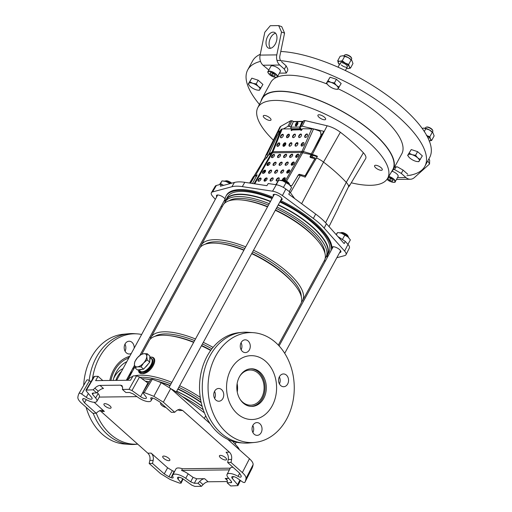 <?xml version="1.0" encoding="UTF-8"?>
<svg xmlns="http://www.w3.org/2000/svg" width="512" height="512" viewBox="0 0 512 512"><rect width="100%" height="100%" fill="white"/><g stroke="black" fill="none" stroke-linecap="round" stroke-linejoin="round"><path stroke-width="0.77" d="M104.896 403.642A4.032 1.459 28.6 0 1 109.165 405.274A4.032 1.459 28.6 0 1 111.034 407.891A4.032 1.459 28.6 0 1 110.093 408.275A4.032 1.459 28.6 0 1 105.824 406.643A4.032 1.459 28.6 0 1 103.949 404.026A4.032 1.459 28.6 0 1 104.896 403.642A4.032 1.459 -151.4 0 0 103.955 404.672A4.032 1.459 -151.4 0 0 106.49 407.066A4.032 1.459 -151.4 0 0 110.093 408.275A4.032 1.459 -151.4 0 0 110.483 408.237A4.032 1.459 -151.4 0 0 109.76 405.728A4.032 1.459 -151.4 0 0 104.896 403.642M220.384 455.373A4.032 1.459 28.6 0 1 224.653 457.005A4.032 1.459 28.6 0 1 226.522 459.622A4.032 1.459 28.6 0 1 225.581 460.006A4.032 1.459 28.6 0 1 221.312 458.374A4.032 1.459 28.6 0 1 219.437 455.763A4.032 1.459 28.6 0 1 220.384 455.373A4.032 1.459 -151.4 0 0 219.443 456.41A4.032 1.459 -151.4 0 0 221.978 458.797A4.032 1.459 -151.4 0 0 225.581 460.006A4.032 1.459 -151.4 0 0 225.978 459.968A4.032 1.459 -151.4 0 0 225.248 457.459A4.032 1.459 -151.4 0 0 220.384 455.373M163.693 456.064A4.032 1.459 28.6 0 1 167.962 457.696A4.032 1.459 28.6 0 1 169.837 460.307A4.032 1.459 28.6 0 1 168.89 460.698A4.032 1.459 28.6 0 1 164.621 459.059A4.032 1.459 28.6 0 1 162.752 456.448A4.032 1.459 28.6 0 1 163.693 456.064A4.032 1.459 -151.4 0 0 162.758 457.094A4.032 1.459 -151.4 0 0 165.286 459.488A4.032 1.459 -151.4 0 0 168.89 460.698A4.032 1.459 -151.4 0 0 169.286 460.653A4.032 1.459 -151.4 0 0 168.563 458.15A4.032 1.459 -151.4 0 0 163.693 456.064M88.339 393.491L86.285 397.338A4.371 1.581 -151.4 0 0 91.053 399.213A4.371 1.581 -151.4 0 0 92.064 398.803A4.371 1.581 -151.4 0 0 91.552 397.274L86.272 391.059L85.958 390.118L93.184 389.792L96.646 392.877L92.205 393.235L92.595 394.413L95.629 397.984A9.747 3.526 -151.4 0 1 96.781 401.395L99.302 397.062A9.888 3.578 -151.4 0 0 98.138 393.6L97.126 392.41M148.416 383.354A4.813 1.741 28.6 0 1 147.872 382.989L139.52 377.005L131.949 390.509L129.018 389.357L122.413 389.434L125.875 392.525L129.542 392.48L133.21 393.92L138.163 397.466A9.747 3.526 28.6 0 0 148.8 401.638A9.747 3.526 28.6 0 0 151.059 400.736L152.64 398.029M142.784 392.595L150.918 379.245L152.314 379.258L144.166 392.602L142.784 392.595L145.83 396.614A4.371 1.581 28.6 0 1 146.349 398.144A4.371 1.581 28.6 0 1 145.331 398.554A4.371 1.581 28.6 0 1 140.563 396.678L131.949 390.509M152.314 379.258A93.677 33.875 28.6 0 1 161.184 382.688L170.72 388.531L163.36 402.17L174.707 412.282L176.678 410.47L179.59 409.261L182.65 410.483L229.421 452.179C231.296 454.048 232.019 456.467 231.59 459.424L228.25 459.469L227.667 462.522L239.411 472.986L241.242 475.917A88.742 32.09 -151.4 0 1 241.101 476.806C240.749 477.395 239.731 477.248 238.042 476.365A9.747 3.526 -151.4 0 0 229.357 473.459A9.747 3.526 -151.4 0 0 227.059 474.419A9.747 3.526 -151.4 0 0 228.243 477.773L231.277 481.344L231.686 482.496L227.226 482.874L230.688 485.965L237.926 485.619L237.6 484.698L239.91 480.077M233.037 467.302A9.939 3.597 -151.4 0 0 232.531 467.29A9.939 3.597 -151.4 0 0 230.24 468.186L229.382 469.869A9.888 3.578 -151.4 0 0 229.338 469.952L227.059 474.419M151.309 397.76L150.81 398.598A9.747 3.526 28.6 0 1 151.059 400.736M182.176 396.442A60.538 21.888 28.6 0 1 203.232 409.734M232.659 441.293L237.651 446.912A10.086 3.648 28.6 0 1 239.174 449.562M204.39 412.832L175.578 391.571A10.086 3.648 28.6 0 0 171.194 388.96M98.304 391.251L94.842 388.16C96.672 386.426 98.4 385.51 100.013 385.414L103.482 388.506C101.862 388.595 100.141 389.51 98.304 391.251L96.646 392.877M82.893 398.739L82.771 398.95A88.742 32.09 -151.4 0 0 82.63 399.84L83.354 398.586M82.816 398.835L82.771 398.95C83.123 398.362 84.141 398.502 85.83 399.386A9.747 3.526 -151.4 0 0 96.781 401.395M136.992 396.627L99.29 397.082A9.888 3.578 -151.4 0 0 99.302 397.062M150.746 398.003L150.81 398.598C150.496 397.702 151.168 397.536 152.819 398.099A88.742 32.09 28.6 0 1 154.918 398.957L159.622 401.856L171.366 412.326L174.707 412.282M182.65 410.483L179.309 410.522L177.926 409.638M94.144 402.291L104.39 411.43L101.05 411.469L147.821 453.165L151.162 453.126L167.616 467.795L172.326 470.694L168.954 476.794L164.25 473.901L167.616 467.795M86.272 399.642L84.461 402.771L96.205 413.235L98.278 411.424L101.293 410.214L104.39 411.43M228.25 459.469C228.678 456.506 227.955 454.086 226.08 452.218L229.421 452.179M151.162 453.126C153.037 454.995 153.709 457.414 153.184 460.378L152.512 463.43L164.25 473.901M229.382 469.869L181.581 470.445A9.888 3.578 28.6 0 1 188.173 473.869L185.709 478.291A9.747 3.526 28.6 0 0 172.781 475.078A9.747 3.526 28.6 0 0 173.062 477.158C173.376 478.054 172.704 478.221 171.053 477.658L174.118 471.43A88.544 32.019 28.6 0 1 172.326 470.694M171.053 477.658A88.742 32.09 28.6 0 1 168.954 476.794M185.709 478.291L190.662 481.837L193.043 477.35L196.704 478.79L194.33 483.277L190.662 481.837M188.173 473.869L193.043 477.35M172.781 475.078L175.91 468.934A9.939 3.597 28.6 0 1 182.451 468.768L230.24 468.186M181.581 470.445L182.451 468.768M238.042 476.365L239.661 473.216M204.646 478.694L208.109 481.786C206.496 481.882 204.806 482.829 203.053 484.627L199.584 481.542C201.344 479.738 203.034 478.79 204.646 478.694L196.704 478.79M199.584 481.542L197.997 483.232L194.33 483.277M228.774 478.4L225.197 478.445L226.675 478.938L227.366 481.203L227.226 482.874M231.59 459.424L231.008 462.477L227.667 462.522M94.842 388.16L93.184 389.792M102.797 380.557L98.048 376.32L95.642 380.64L130.541 380.218L133.12 375.898L136.589 375.853L139.52 377.005M144.166 392.602A94.118 34.029 28.6 0 1 153.856 396.339L161.184 382.688M163.36 402.17L153.856 396.339M100.013 385.414L120.563 385.165L122.029 385.645L122.624 387.827L122.413 389.434M86.285 397.338L81.69 394.048C80.371 393.216 79.482 392.998 79.014 393.389L79.014 393.389A94.118 34.029 -151.4 0 0 77.862 397.261C77.709 398.835 78.931 400.806 81.517 403.162L92.864 413.28L96.205 413.235M84.461 402.771L82.63 399.84M165.952 407.501A4.032 1.459 28.6 0 1 162.067 405.626A4.032 1.459 28.6 0 1 160.64 403.341A4.032 1.459 28.6 0 1 160.973 403.059A4.032 1.459 -151.4 0 0 160.646 403.987A4.032 1.459 -151.4 0 0 165.952 407.501M174.118 471.43L174.56 471.59M153.184 460.378L149.843 460.416L149.171 463.475L160.512 473.587L170.016 479.418A94.118 34.029 28.6 0 0 179.706 483.155L181.101 483.142L180.851 482.451L182.688 478.662M152.512 463.43L149.171 463.475M233.312 476.576L232.32 478.483A4.371 1.581 -151.4 0 1 231.789 476.979A4.371 1.581 -151.4 0 1 237.587 478.419L242.182 481.709C243.501 482.534 244.397 482.758 244.858 482.368L244.858 482.368A94.118 34.029 -151.4 0 0 246.01 478.496C246.163 476.915 244.947 474.95 242.355 472.595L249.453 458.72C252.038 461.075 253.261 463.046 253.107 464.64L246.01 478.496M231.008 462.477L242.355 472.595M232.32 478.483L237.6 484.698M179.027 477.235L178.042 479.142L180.851 482.451M178.042 479.142A4.371 1.581 28.6 0 1 177.51 477.638A4.371 1.581 28.6 0 1 183.309 479.078L191.923 485.248L194.854 486.4L201.459 486.317L197.997 483.232M173.062 477.158L173.146 477.728M203.053 484.627L201.459 486.317M208.109 481.786L227.334 481.549M252.07 468.192L244.858 482.374L252.07 468.192A93.677 33.875 -151.4 0 0 253.107 464.64M170.72 388.531L210.163 423.693M227.68 439.309L249.453 458.72M98.048 376.32L94.579 376.365L86.579 389.869M90.925 381.734L89.485 380.704L81.69 394.048M79.014 393.389L86.816 380.026L79.021 393.37M149.843 460.416C150.368 457.453 149.696 455.04 147.821 453.165M101.05 411.469L99.622 410.573M86.803 380.051C87.264 379.654 88.154 379.872 89.485 380.704M85.958 390.118L93.958 376.608L94.579 376.365M239.712 376.307A17.581 13.779 -90.7 0 1 250.106 370.029A17.581 13.779 -90.7 0 1 258.163 373.216A17.581 13.779 -90.7 0 1 263.501 392.819A17.581 13.779 -90.7 0 1 250.534 405.184A17.581 13.779 -90.7 0 1 242.477 401.997A17.581 13.779 -90.7 0 1 239.987 399.155M250.72 368.794A18.822 14.752 -90.7 0 1 258.72 372.198A18.822 14.752 -90.7 0 1 264.525 392.806A18.822 14.752 -90.7 0 1 251.174 406.4M237.139 383.597A17.581 13.779 -90.7 0 1 237.242 391.936M236.87 385.939A17.146 13.434 -90.7 0 1 236.915 389.594M243.174 403.002A18.822 14.752 -90.7 0 1 237.459 382.01A18.822 14.752 -90.7 0 1 251.341 368.768A18.822 14.752 -90.7 0 1 259.974 372.179A18.822 14.752 -90.7 0 1 265.69 393.171A18.822 14.752 -90.7 0 1 251.802 406.413A18.822 14.752 -90.7 0 1 243.174 403.002M265.824 361.453A31.936 25.024 -90.7 0 1 275.514 397.062A31.936 25.024 -90.7 0 1 251.962 419.52A31.936 25.024 -90.7 0 1 237.318 413.728A31.936 25.024 -90.7 0 1 227.629 378.118A31.936 25.024 -90.7 0 1 251.187 355.661A31.936 25.024 -90.7 0 1 265.824 361.453M131.802 372.512A20.269 15.885 89.3 0 0 126.797 380.262M123.002 368.659A21.51 16.858 89.3 0 0 113.574 378.72M134.317 367.904A21.51 16.858 89.3 0 0 133.184 367.686M121.427 371.552A21.51 16.858 89.3 0 0 115.84 380.397M128.787 358.048A31.936 25.024 89.3 0 0 110.925 380.454M132.269 371.654A20.269 15.885 89.3 0 0 129.549 374.355M126.822 361.664A29.242 22.918 89.3 0 0 113.126 380.429M149.798 357.242L151.373 358.65A8.403 4.243 131.7 0 1 150.074 366.336A8.403 4.243 131.7 0 1 142.035 371.802A8.403 4.243 131.7 0 1 140.192 371.194L138.63 369.805M142.067 369.357A8.403 4.243 131.7 0 1 139.866 369.869A8.403 4.243 131.7 0 1 138.957 369.76M140.013 371.398L140.442 371.782A8.672 4.378 -48.3 0 0 142.342 372.41A8.672 4.378 -48.3 0 0 150.65 366.765A8.672 4.378 -48.3 0 0 151.987 358.835L151.552 358.451A8.672 4.378 131.7 0 1 150.214 366.381A8.672 4.378 131.7 0 1 141.914 372.019A8.672 4.378 131.7 0 1 140.013 371.398A8.672 4.378 131.7 0 1 139.386 370.477M326.323 256.512A57.747 20.883 -151.4 0 0 327.43 254.976L328.934 252.224A57.747 20.883 -151.4 0 0 314.099 224.141A57.747 20.883 -151.4 0 0 279.84 201.99M327.43 254.976A57.747 20.883 -151.4 0 0 312.595 226.893A57.747 20.883 -151.4 0 0 278.336 204.742M278.304 345.082L300.762 303.898A57.747 20.883 -151.4 0 0 294.33 284.416A57.747 20.883 -151.4 0 0 285.926 275.814A57.747 20.883 -151.4 0 0 251.667 253.664M294.33 284.416L293.306 283.174A55.731 20.154 -151.4 0 0 285.19 274.88A55.731 20.154 -151.4 0 0 251.827 253.357M301.267 296.486A55.731 20.154 -151.4 0 0 286.01 273.376A55.731 20.154 -151.4 0 0 252.646 251.853M301.472 302.074A57.747 20.883 -151.4 0 0 302.618 300.486A57.747 20.883 -151.4 0 0 287.782 272.41A57.747 20.883 -151.4 0 0 253.523 250.253M302.618 300.486L324.403 260.531A57.747 20.883 -151.4 0 0 317.978 241.05A57.747 20.883 -151.4 0 0 309.568 232.454A57.747 20.883 -151.4 0 0 275.309 210.298M317.978 241.05L316.947 239.814A55.731 20.154 -151.4 0 0 308.838 231.514A55.731 20.154 -151.4 0 0 275.475 209.997M324.915 253.12A55.731 20.154 -151.4 0 0 309.658 230.01A55.731 20.154 -151.4 0 0 276.294 208.493M325.203 258.291A57.51 20.794 -151.4 0 0 325.997 257.12A57.51 20.794 -151.4 0 0 311.219 229.158A57.51 20.794 -151.4 0 0 277.062 207.078M325.997 257.12L327.123 255.053A57.51 20.794 -151.4 0 0 312.346 227.091A57.51 20.794 -151.4 0 0 278.189 205.011M210.656 350.496A57.747 20.883 -151.4 0 0 201.44 345.786M193.645 342.381A57.747 20.883 -151.4 0 0 168.986 335.578A57.747 20.883 -151.4 0 0 149.133 340.73L141.779 354.208M200.25 397.382A57.747 20.883 -151.4 0 0 179.654 385.741M171.859 382.342A57.747 20.883 -151.4 0 0 134.579 375.878M132.813 376.41A57.747 20.883 -151.4 0 0 127.597 380.256L134.746 367.11M150.624 357.056L150.778 357.056A10.086 5.094 131.7 0 1 152.454 365.274A10.086 5.094 131.7 0 1 141.715 373.562L138.598 371.302L138.534 370.784A10.086 5.094 131.7 0 1 138.515 369.818M149.798 357.146A10.086 5.094 131.7 0 1 150.714 357.056C160.429 356.755 150.56 374.886 141.715 373.562A10.086 5.094 131.7 0 1 138.534 370.784M270.394 201.613A57.51 20.794 -151.4 0 0 226.131 199.994L225.005 202.061A57.51 20.794 -151.4 0 0 224.448 203.354M270.541 201.344A57.747 20.883 -151.4 0 0 226.029 199.686A57.747 20.883 -151.4 0 0 225.331 201.453M269.267 203.68A57.51 20.794 -151.4 0 0 225.005 202.061M268.486 205.12A55.731 20.154 -151.4 0 0 228.947 200.8M267.667 206.618A55.731 20.154 -151.4 0 0 244.454 200.288L242.854 200.096A57.747 20.883 -151.4 0 0 223.002 205.242L201.216 245.197A57.747 20.883 -151.4 0 0 200.506 247.021M267.514 206.899A57.747 20.883 -151.4 0 0 242.854 200.096M245.728 246.854A57.747 20.883 -151.4 0 0 201.216 245.197M244.838 248.48A55.731 20.154 -151.4 0 0 205.306 244.166M244.019 249.984A55.731 20.154 -151.4 0 0 220.813 243.648L219.213 243.456A57.747 20.883 -151.4 0 0 199.354 248.608L150.989 337.318A57.747 20.883 -151.4 0 0 150.278 339.142M243.872 250.266A57.747 20.883 -151.4 0 0 219.213 243.456M213.05 347.379A57.747 20.883 -151.4 0 0 203.296 342.374M195.501 338.976A57.747 20.883 -151.4 0 0 150.989 337.318M211.898 348.819A55.731 20.154 -151.4 0 0 202.426 343.974M194.618 340.602A55.731 20.154 -151.4 0 0 155.078 336.288M210.861 350.202A55.731 20.154 -151.4 0 0 201.606 345.478M193.798 342.106A55.731 20.154 -151.4 0 0 170.586 335.77L168.986 335.578M200.653 399.878A55.731 20.154 -151.4 0 0 178.778 387.341M170.97 383.968A55.731 20.154 -151.4 0 0 139.974 377.331M201.139 402.298A55.731 20.154 -151.4 0 0 177.958 388.845M170.15 385.472A55.731 20.154 -151.4 0 0 157.747 381.306M150.643 379.693A55.731 20.154 -151.4 0 0 146.944 379.136L145.53 378.963A57.51 20.794 -151.4 0 0 141.811 378.643M201.229 402.701A57.51 20.794 -151.4 0 0 177.818 389.114M170.016 385.715A57.51 20.794 -151.4 0 0 159.584 382.035M150.592 379.776A57.51 20.794 -151.4 0 0 145.53 378.963M130.643 380.051A57.51 20.794 -151.4 0 0 130.24 380.224M202.125 406.227A57.51 20.794 -151.4 0 0 176.691 391.181M149.35 381.818A57.51 20.794 -151.4 0 0 145.306 381.146M202.182 406.426A57.747 20.883 -151.4 0 0 176.627 391.296M149.293 381.914A57.747 20.883 -151.4 0 0 145.459 381.261M272.045 198.592A57.747 20.883 -151.4 0 0 227.526 196.934L226.029 199.686M149.792 357.555A8.403 4.243 131.7 0 1 149.779 360.672M148.243 363.917A8.403 4.243 131.7 0 1 145.12 367.437M150.566 357.933A8.672 4.378 131.7 0 1 151.552 358.451M297.926 123.712L297.651 123.597C296.518 124.23 296.205 124.851 296.71 125.459L296.755 125.459M224.186 200.781A5.043 1.824 28.6 0 1 224.179 200.781A5.043 1.824 28.6 0 0 225.018 200.621M216.742 196.73A5.043 1.824 28.6 0 1 216.512 195.475A5.043 1.824 28.6 0 1 217.69 194.989A5.043 1.824 28.6 0 1 225.094 198.995M339.674 252.518A5.043 1.824 28.6 0 1 339.667 252.518A5.043 1.824 28.6 0 0 340.851 252.032A5.043 1.824 28.6 0 0 338.515 248.768A5.043 1.824 28.6 0 0 333.178 246.726A5.043 1.824 28.6 0 0 332 247.206A5.043 1.824 28.6 0 0 331.917 247.597A59.494 21.51 28.6 0 1 331.866 249.139M332.23 248.461A5.043 1.824 28.6 0 1 331.917 247.597A59.494 21.51 28.6 0 0 280.595 200.602M280.87 200.096L280.87 200.096A5.043 1.824 28.6 0 0 282.054 199.61A5.043 1.824 28.6 0 0 279.712 196.346A5.043 1.824 28.6 0 0 274.374 194.304A5.043 1.824 28.6 0 0 273.197 194.784A5.043 1.824 28.6 0 0 273.434 196.038M269.965 120.448A4.371 1.581 28.6 0 1 265.338 118.675A4.371 1.581 28.6 0 1 263.309 115.846A4.371 1.581 28.6 0 1 264.333 115.424A4.371 1.581 28.6 0 1 268.954 117.197A4.371 1.581 28.6 0 1 270.982 120.026A4.371 1.581 28.6 0 1 269.965 120.448M381.242 170.291A4.371 1.581 28.6 0 1 376.614 168.525A4.371 1.581 28.6 0 1 374.592 165.69A4.371 1.581 28.6 0 1 375.61 165.274A4.371 1.581 28.6 0 1 380.237 167.04A4.371 1.581 28.6 0 1 382.259 169.875A4.371 1.581 28.6 0 1 381.242 170.291M324.582 119.782A4.371 1.581 28.6 0 1 319.962 118.01A4.371 1.581 28.6 0 1 317.933 115.181A4.371 1.581 28.6 0 1 318.957 114.765A4.371 1.581 28.6 0 1 323.578 116.531A4.371 1.581 28.6 0 1 325.606 119.366A4.371 1.581 28.6 0 1 324.582 119.782M273.395 140.186A73.907 26.726 28.6 0 1 257.728 107.802A73.907 26.726 28.6 0 1 275.168 100.41A73.907 26.726 28.6 0 1 353.779 130.611A73.907 26.726 28.6 0 1 387.501 178.554A73.907 26.726 28.6 0 1 370.4 185.306A73.907 26.726 28.6 0 1 351.27 182.803M257.728 107.802L262.195 98.816A74.285 26.861 28.6 0 1 279.731 91.386A74.285 26.861 28.6 0 1 358.733 121.747A74.285 26.861 28.6 0 1 392.627 169.933L387.501 178.554M294.65 198.56L289.914 192.019L285.856 189.024A9.805 3.546 -151.4 0 0 276.301 184.749L268.192 183.52L266.886 185.664L244.806 182.323A40.147 14.515 -151.4 0 0 239.053 181.882A40.147 14.515 -151.4 0 0 234.438 182.451L231.891 186.746A40.339 14.586 -151.4 0 1 236.531 186.176A40.339 14.586 -151.4 0 1 242.31 186.624L272.557 191.194A10.086 3.648 -151.4 0 1 282.387 195.597L313.363 218.451A40.339 14.586 -151.4 0 1 324.173 228.083L344.608 251.066A10.086 3.648 28.6 0 1 346.01 254.72A10.086 3.648 28.6 0 1 344.794 255.584L336.832 257.715M225.12 201.85A59.469 21.504 28.6 0 1 225.914 196.307A59.469 21.504 28.6 0 1 239.917 190.426A59.469 21.504 28.6 0 1 272.358 198.016M280.141 201.434A59.469 21.504 28.6 0 1 331.386 250.016M328.41 255.475A59.469 21.504 28.6 0 1 326.106 256.915M225.914 196.307L226.342 195.469A59.494 21.51 28.6 0 1 240.352 189.581A59.494 21.51 28.6 0 1 272.813 197.184M346.01 254.72L349.363 247.981A9.805 3.546 28.6 0 0 348 244.429L345.325 241.421L344.179 243.616L326.432 223.661A40.147 14.515 -151.4 0 0 315.674 214.074L288.781 194.227L289.914 192.019M327.149 125.779L312.314 154.496A13.517 4.89 28.6 0 1 317.402 156.262L316.55 157.958A13.446 4.864 28.6 0 1 323.52 162.093A106.221 38.406 28.6 0 1 346.272 182.374A13.446 4.864 28.6 0 1 348.627 186.56L349.587 184.954A13.517 4.89 28.6 0 1 349.331 186.067L365.677 158.579A14.714 5.318 28.6 0 0 363.386 152.768A107.488 38.867 28.6 0 0 340.365 132.243A14.714 5.318 28.6 0 0 327.149 125.779L305.03 120.57L302.157 126.208L312.512 128.646M312.314 154.496L311.117 154.214L323.814 131.309L312.96 128.755M265.286 158.925L264.544 158.592L265.382 156.89A13.517 4.89 28.6 0 1 265.574 155.898L279.827 127.264A14.714 5.318 28.6 0 1 280.742 126.342L290.739 120.742L287.91 126.381L289.293 126.362L291.034 127.123M265.574 155.898A13.517 4.89 28.6 0 1 266.419 155.053L266.963 154.746L278.125 131.866L280.032 130.797M283.334 128.947L287.91 126.381M300.282 127.014L301.056 127.002L300.774 126.227L302.157 126.208M278.125 131.866L278.944 132.397M282.426 134.682L283.36 135.302M301.882 129.498A1.658 0.602 28.6 0 0 301.594 129.472L301.35 129.472M322.17 134.272L321.555 134.125M216.384 185.472L212.57 191.923A10.086 3.648 -151.4 0 0 211.398 192.698L215.245 186.234A9.805 3.546 28.6 0 1 216.384 185.472L221.568 184.09L220.333 186.227L234.438 182.451M289.952 185.306L291.808 185.741L298.374 175.078L300.307 175.533A14.291 5.165 -151.4 0 1 305.171 177.178L316.55 157.958M317.12 156.826A11.814 4.275 -151.4 0 0 312.979 155.411L311.782 155.13L310.432 157.472M300.122 174.445L299.565 175.36M311.782 155.13L311.117 154.214M221.568 184.09L223.52 185.37M345.325 241.421L337.875 236.531M310.848 156.8L312.102 157.094A11.763 4.256 28.6 0 1 316.23 158.502M250.541 183.194L254.963 175.61L254.086 176.096A14.291 5.165 -151.4 0 0 253.261 176.87L249.587 183.046M260.314 180.282L261.114 178.643M263.763 173.216L265.094 170.477M267.514 165.53L268.742 163.002M279.776 143.475L278.163 146.24M272.742 155.533L271.795 157.165M268.154 155.526L266.963 154.746M256.422 176.57L254.963 175.61M325.536 260.742L325.472 260.762A40.339 14.586 28.6 0 1 324.122 261.05M212.57 191.923L231.891 186.746M211.398 192.698A10.086 3.648 -151.4 0 0 212.749 196.442L215.322 199.334M222.08 206.931L221.306 206.061M290.739 120.742L292.038 120.73L293.491 121.491L303.315 121.376M300.774 126.227L303.731 120.589L305.03 120.57M349.331 186.067A13.517 4.89 28.6 0 1 348.55 186.797L348.493 186.829M348.627 186.56L338.579 206.963A14.291 5.165 -151.4 0 1 338.374 207.776L329.024 226.573M264.544 158.592L253.978 176.16M266.778 157.754A11.763 4.256 -151.4 0 0 266.33 158.182M266.304 158.202L267.078 156.691A11.814 4.275 28.6 0 1 267.808 155.962L267.955 155.885M265.382 156.89L266.682 157.472M289.293 126.362L292.038 120.73M290.739 127.13L292.755 123.002M340.704 232.71L341.504 232.538A4.032 1.459 28.6 0 1 341.901 232.499A4.032 1.459 28.6 0 1 345.498 233.709A4.032 1.459 28.6 0 1 348.032 236.102L348.32 236.864A4.704 1.702 -151.4 0 0 345.37 234.074A4.704 1.702 -151.4 0 0 341.165 232.666A4.704 1.702 -151.4 0 0 340.704 232.71A4.704 1.702 -151.4 0 0 340.237 232.909M333.542 246.739A4.237 1.53 -151.4 0 0 332.979 247.098L279.098 345.92M332.563 246.874L332.608 246.79A4.704 1.702 -151.4 0 0 332.563 246.874A4.704 1.702 -151.4 0 0 332.621 247.75M348.403 237.363A4.704 1.702 -151.4 0 0 348.32 236.864M340.058 251.802A4.704 1.702 -151.4 0 0 340.826 251.379A4.704 1.702 -151.4 0 0 340.864 251.29L340.826 251.379M284.71 353.318L340.416 251.155A4.237 1.53 -151.4 0 0 340.41 250.483M231.277 183.296A4.704 1.702 -151.4 0 0 225.677 180.934A4.704 1.702 -151.4 0 0 225.216 180.979L226.016 180.806A4.032 1.459 28.6 0 1 226.406 180.768A4.032 1.459 28.6 0 1 231.667 183.194M225.216 180.979A4.704 1.702 -151.4 0 0 224.749 181.178M218.048 195.002A4.237 1.53 -151.4 0 0 217.491 195.366L116.608 380.39M217.075 195.142L217.12 195.059A4.704 1.702 -151.4 0 0 217.075 195.142A4.704 1.702 -151.4 0 0 217.133 196.013M224.57 200.07A4.704 1.702 -151.4 0 0 225.018 199.936M139.878 355.411L224.928 199.418A4.237 1.53 -151.4 0 0 224.922 198.752M281.901 180.288L282.701 180.122A4.032 1.459 28.6 0 1 283.098 180.077A4.032 1.459 28.6 0 1 286.701 181.286A4.032 1.459 28.6 0 1 289.229 183.68L289.523 184.442A4.704 1.702 -151.4 0 0 286.566 181.651A4.704 1.702 -151.4 0 0 282.362 180.243A4.704 1.702 -151.4 0 0 281.901 180.288A4.704 1.702 -151.4 0 0 281.44 180.493M274.739 194.317A4.237 1.53 -151.4 0 0 274.176 194.675L169.178 387.258M273.818 194.368A4.704 1.702 -151.4 0 0 273.766 194.451A4.704 1.702 -151.4 0 0 273.824 195.328M289.606 184.941A4.704 1.702 -151.4 0 0 289.523 184.442M281.261 199.386A4.704 1.702 -151.4 0 0 282.029 198.957A4.704 1.702 -151.4 0 0 282.067 198.867L282.029 198.957M176.218 392.045L281.613 198.733A4.237 1.53 -151.4 0 0 281.613 198.061M290.47 143.462A30.925 11.181 28.6 0 1 291.878 143.302M296.442 143.469A30.925 11.181 28.6 0 1 297.946 143.686M301.715 144.493A30.925 11.181 28.6 0 1 303.45 144.966M261.056 101.107A74.624 26.982 28.6 0 1 262.067 98.33A74.624 26.982 28.6 0 1 333.466 106.701A74.624 26.982 28.6 0 1 394.355 163.962A74.624 26.982 28.6 0 1 393.101 169.773A74.624 26.982 28.6 0 1 391.322 172.128M262.067 98.33L270.771 82.374A74.624 26.982 28.6 0 1 327.219 84.083M338.086 88.774A74.624 26.982 28.6 0 1 403.053 148A74.624 26.982 28.6 0 1 401.805 153.818L393.101 169.773M259.43 104.384A100.838 36.461 28.6 0 1 246.061 77.677A100.838 36.461 28.6 0 1 247.75 69.824A100.838 36.461 28.6 0 1 260.525 61.395M276.96 60.326A100.838 36.461 28.6 0 1 372.883 97.542A100.838 36.461 28.6 0 1 426.515 158.509A100.838 36.461 28.6 0 1 424.826 166.368A100.838 36.461 28.6 0 1 406.963 175.674M247.75 69.824L252.55 61.018A100.838 36.461 28.6 0 1 260.262 54.298M280.781 51.469A100.838 36.461 28.6 0 1 377.082 88.346A100.838 36.461 28.6 0 1 431.315 149.709A100.838 36.461 28.6 0 1 429.626 157.562L424.826 166.368M141.018 366.874L143.648 362.976A8.07 4.077 131.7 0 1 137.478 366.854A8.07 4.077 131.7 0 1 134.413 364.173A8.07 4.077 131.7 0 1 135.258 360.979A8.07 4.077 131.7 0 1 137.523 357.6L134.893 361.498L134.413 364.173L134.867 367.667L137.478 366.854L141.018 366.874L143.59 369.165L149.773 362.195L149.805 356.026L147.232 353.734L143.693 353.722L141.082 354.534L137.523 357.6A8.07 4.077 131.7 0 1 143.693 353.722A8.07 4.077 131.7 0 1 146.758 356.41L147.232 353.734M134.867 367.667L137.434 369.958L143.59 369.165M147.206 359.91L146.758 356.41A8.07 4.077 131.7 0 1 143.648 362.976L147.206 359.91L149.773 362.195M230.278 183.565A7.392 2.675 -151.4 0 0 226.01 181.523A7.392 2.675 -151.4 0 0 223.885 181.03A7.392 2.675 -151.4 0 0 223.725 181.011M230.118 183.61L226.01 181.523L222.042 180.864L219.507 184.64M229.382 183.264L229.043 183.898M222.042 180.864L220.064 184.486M290.253 185.658A7.392 2.675 -151.4 0 0 290.195 185.587A7.392 2.675 -151.4 0 0 289.12 184.486A7.392 2.675 -151.4 0 0 282.694 180.838A7.392 2.675 -151.4 0 0 280.576 180.346A7.392 2.675 -151.4 0 0 280.416 180.326M289.331 191.59L291.578 187.482L289.12 184.486L282.694 180.838L278.733 180.179L275.802 184.672M286.074 182.573L283.418 187.443M278.733 180.179L276.243 184.736M349.05 238.08A7.392 2.675 -151.4 0 0 348.998 238.01A7.392 2.675 -151.4 0 0 347.917 236.909A7.392 2.675 -151.4 0 0 341.498 233.254A7.392 2.675 -151.4 0 0 339.379 232.762A7.392 2.675 -151.4 0 0 339.213 232.749M347.942 244.365L350.374 239.898L347.917 236.909L341.498 233.254L338.976 232.717L337.53 232.602L336.077 234.509M344.877 234.995L342.413 239.507M337.53 232.602L336.333 234.797M279.443 376.672A6.387 5.005 89.3 0 0 279.142 383.309A6.387 5.005 89.3 0 0 283.635 386.726A6.387 5.005 89.3 0 0 287.667 384.006A6.387 5.005 89.3 0 0 287.974 377.363A6.387 5.005 89.3 0 0 283.475 373.952A6.387 5.005 89.3 0 0 279.443 376.672M214.637 391.181A6.387 5.005 89.3 0 0 214.336 397.824A6.387 5.005 89.3 0 0 218.829 401.235A6.387 5.005 89.3 0 0 222.867 398.522A6.387 5.005 89.3 0 0 223.168 391.878A6.387 5.005 89.3 0 0 218.675 388.467A6.387 5.005 89.3 0 0 214.637 391.181M252.922 425.312A6.387 5.005 89.3 0 0 252.621 431.955A6.387 5.005 89.3 0 0 257.114 435.366A6.387 5.005 89.3 0 0 261.152 432.646A6.387 5.005 89.3 0 0 261.453 426.01A6.387 5.005 89.3 0 0 256.96 422.592A6.387 5.005 89.3 0 0 252.922 425.312M241.158 342.541A6.387 5.005 89.3 0 0 240.858 349.184A6.387 5.005 89.3 0 0 245.35 352.595A6.387 5.005 89.3 0 0 249.389 349.882A6.387 5.005 89.3 0 0 249.69 343.238A6.387 5.005 89.3 0 0 245.197 339.827A6.387 5.005 89.3 0 0 241.158 342.541M254.669 442.438L249.274 442.963A55.462 43.462 -90.7 0 1 243.526 443.034L240.614 442.822A55.213 43.27 -90.7 0 1 203.974 411.77A55.213 43.27 -90.7 0 1 207.232 355.981A55.213 43.27 -90.7 0 1 239.277 332.64L242.182 332.358A55.462 43.462 -90.7 0 1 247.93 332.288L253.338 332.678A55.002 43.104 -90.7 0 1 289.837 363.616A55.002 43.104 -90.7 0 1 286.592 419.187A55.002 43.104 -90.7 0 1 254.669 442.438A55.002 43.104 -90.7 0 1 213.818 414.797A55.002 43.104 -90.7 0 1 215.718 356.006A55.002 43.104 -90.7 0 1 253.338 332.678M243.526 443.034A55.462 43.462 -90.7 0 1 206.72 411.84A55.462 43.462 -90.7 0 1 209.997 355.808A55.462 43.462 -90.7 0 1 242.182 332.358M279.334 376.87A6.387 5.005 -90.7 0 1 279.424 383.91M214.534 391.379A6.387 5.005 -90.7 0 1 214.624 398.426M252.819 425.51A6.387 5.005 -90.7 0 1 252.902 432.55M241.056 342.739A6.387 5.005 -90.7 0 1 241.139 349.779M134.189 348.154A6.387 5.005 89.3 0 0 129.12 341.235A6.387 5.005 89.3 0 0 125.082 343.949A6.387 5.005 89.3 0 0 124.781 350.592A6.387 5.005 89.3 0 0 129.274 354.003A6.387 5.005 89.3 0 0 131.309 353.421M150.803 337.683A55.213 43.27 89.3 0 0 149.805 337.197M141.638 334.477A55.213 43.27 89.3 0 0 137.267 333.882A55.213 43.27 89.3 0 0 99.501 357.293A55.213 43.27 89.3 0 0 92.448 379.155M137.267 333.882L134.355 333.67A55.462 43.462 89.3 0 0 128.608 333.734A55.462 43.462 89.3 0 0 96.422 357.184A55.462 43.462 89.3 0 0 89.165 380.493M129.709 356.365A33.312 26.106 89.3 0 0 113.619 369.875A33.312 26.106 89.3 0 0 109.805 380.467M128.608 333.734L123.206 334.259A55.002 43.104 89.3 0 0 91.29 357.517A55.002 43.104 89.3 0 0 83.699 385.363M86.118 407.264A55.002 43.104 89.3 0 0 124.544 444.019L129.952 444.41A55.462 43.462 89.3 0 0 135.699 444.339L137.702 444.147M93.171 413.274A55.462 43.462 89.3 0 0 129.952 444.41M124.979 344.147A6.387 5.005 -90.7 0 1 125.062 351.194M96.282 413.171A55.213 43.27 89.3 0 0 137.69 444.134M297.318 122.515C296.198 121.952 294.355 126.368 295.962 125.773C297.082 126.33 298.925 121.92 297.318 122.515L297.683 122.618M295.597 125.67L295.962 125.773M296.333 126.022C294.733 126.618 296.57 122.202 297.69 122.765L297.843 122.778M277.798 155.987A2.016 1.005 -47 0 0 277.677 157.446A2.016 1.005 -47 0 0 280.307 155.955A2.016 1.005 -47 0 0 280.429 154.496A2.016 1.005 -47 0 0 277.798 155.987M280.563 154.694A2.016 1.005 -47 0 0 278.144 156.301A2.016 1.005 -47 0 0 277.888 157.562M271.744 156.058A2.016 1.005 -47 0 0 271.622 157.517A2.016 1.005 -47 0 0 274.253 156.026A2.016 1.005 -47 0 0 274.374 154.566A2.016 1.005 -47 0 0 271.744 156.058M274.509 154.765A2.016 1.005 -47 0 0 272.09 156.378A2.016 1.005 -47 0 0 271.834 157.638M297.242 142.624A2.016 1.101 -55.6 0 0 295.405 144.09A2.016 1.101 -55.6 0 0 295.366 146.067A2.016 1.101 -55.6 0 0 295.763 146.176A2.016 1.101 -55.6 0 0 297.6 144.704A2.016 1.101 -55.6 0 0 297.638 142.733A2.016 1.101 -55.6 0 0 297.242 142.624M295.571 146.157A2.016 1.101 124.4 0 1 295.878 144.166A2.016 1.101 124.4 0 1 297.613 142.874A2.016 1.101 124.4 0 1 297.798 142.893M291.187 142.694A2.016 1.101 -55.6 0 0 289.35 144.166A2.016 1.101 -55.6 0 0 289.312 146.138A2.016 1.101 -55.6 0 0 289.709 146.253A2.016 1.101 -55.6 0 0 291.546 144.781A2.016 1.101 -55.6 0 0 291.584 142.81A2.016 1.101 -55.6 0 0 291.187 142.694M289.517 146.227A2.016 1.101 124.4 0 1 289.824 144.243A2.016 1.101 124.4 0 1 291.558 142.95A2.016 1.101 124.4 0 1 291.744 142.97M285.133 142.771A2.016 1.101 -55.6 0 0 283.296 144.237A2.016 1.101 -55.6 0 0 283.258 146.214A2.016 1.101 -55.6 0 0 283.654 146.323A2.016 1.101 -55.6 0 0 285.491 144.851A2.016 1.101 -55.6 0 0 285.53 142.88A2.016 1.101 -55.6 0 0 285.133 142.771M283.462 146.304A2.016 1.101 124.4 0 1 283.77 144.314A2.016 1.101 124.4 0 1 285.504 143.021A2.016 1.101 124.4 0 1 285.69 143.04M282.656 134.259A2.016 1.101 -55.6 0 0 280.819 135.725A2.016 1.101 -55.6 0 0 280.781 137.702A2.016 1.101 -55.6 0 0 281.178 137.811A2.016 1.101 -55.6 0 0 283.014 136.339A2.016 1.101 -55.6 0 0 283.053 134.368A2.016 1.101 -55.6 0 0 282.656 134.259M280.986 137.792A2.016 1.101 124.4 0 1 281.293 135.802A2.016 1.101 124.4 0 1 283.027 134.509A2.016 1.101 124.4 0 1 283.213 134.528M306.874 133.965A2.016 1.101 -55.6 0 0 305.037 135.43A2.016 1.101 -55.6 0 0 304.998 137.408A2.016 1.101 -55.6 0 0 305.395 137.517A2.016 1.101 -55.6 0 0 307.232 136.045A2.016 1.101 -55.6 0 0 307.27 134.074A2.016 1.101 -55.6 0 0 306.874 133.965M305.203 137.498A2.016 1.101 124.4 0 1 305.51 135.507A2.016 1.101 124.4 0 1 307.245 134.214A2.016 1.101 124.4 0 1 307.43 134.234M300.819 134.035A2.016 1.101 -55.6 0 0 298.982 135.507A2.016 1.101 -55.6 0 0 298.944 137.478A2.016 1.101 -55.6 0 0 299.341 137.587A2.016 1.101 -55.6 0 0 301.178 136.122A2.016 1.101 -55.6 0 0 301.216 134.15A2.016 1.101 -55.6 0 0 300.819 134.035M299.149 137.568A2.016 1.101 124.4 0 1 299.456 135.584A2.016 1.101 124.4 0 1 301.19 134.291A2.016 1.101 124.4 0 1 301.376 134.31M294.765 134.112A2.016 1.101 -55.6 0 0 292.928 135.578A2.016 1.101 -55.6 0 0 292.89 137.555A2.016 1.101 -55.6 0 0 293.286 137.664A2.016 1.101 -55.6 0 0 295.123 136.192A2.016 1.101 -55.6 0 0 295.162 134.221A2.016 1.101 -55.6 0 0 294.765 134.112M293.094 137.645A2.016 1.101 124.4 0 1 293.402 135.654A2.016 1.101 124.4 0 1 295.136 134.362A2.016 1.101 124.4 0 1 295.322 134.381M288.71 134.182A2.016 1.101 -55.6 0 0 286.874 135.654A2.016 1.101 -55.6 0 0 286.835 137.626A2.016 1.101 -55.6 0 0 287.232 137.734A2.016 1.101 -55.6 0 0 289.069 136.269A2.016 1.101 -55.6 0 0 289.107 134.298A2.016 1.101 -55.6 0 0 288.71 134.182M287.04 137.715A2.016 1.101 124.4 0 1 287.347 135.731A2.016 1.101 124.4 0 1 289.082 134.438A2.016 1.101 124.4 0 1 289.267 134.458M303.296 142.547A2.016 1.101 -55.6 0 0 301.459 144.019A2.016 1.101 -55.6 0 0 301.421 145.99A2.016 1.101 -55.6 0 0 301.818 146.106A2.016 1.101 -55.6 0 0 303.654 144.634A2.016 1.101 -55.6 0 0 303.693 142.662A2.016 1.101 -55.6 0 0 303.296 142.547M301.626 146.08A2.016 1.101 124.4 0 1 301.933 144.096A2.016 1.101 124.4 0 1 303.667 142.803A2.016 1.101 124.4 0 1 303.853 142.822M279.078 142.842A2.016 1.101 -55.6 0 0 277.242 144.314A2.016 1.101 -55.6 0 0 277.203 146.285A2.016 1.101 -55.6 0 0 277.6 146.4A2.016 1.101 -55.6 0 0 279.437 144.928A2.016 1.101 -55.6 0 0 279.475 142.957A2.016 1.101 -55.6 0 0 279.078 142.842M277.408 146.374A2.016 1.101 124.4 0 1 277.715 144.39A2.016 1.101 124.4 0 1 279.45 143.098A2.016 1.101 124.4 0 1 279.635 143.117M283.853 155.91A2.016 1.005 -47 0 0 283.731 157.37A2.016 1.005 -47 0 0 286.362 155.878A2.016 1.005 -47 0 0 286.483 154.419A2.016 1.005 -47 0 0 283.853 155.91M286.618 154.618A2.016 1.005 -47 0 0 284.198 156.23A2.016 1.005 -47 0 0 283.942 157.491M289.907 155.84A2.016 1.005 -47 0 0 289.786 157.299A2.016 1.005 -47 0 0 292.416 155.808A2.016 1.005 -47 0 0 292.538 154.349A2.016 1.005 -47 0 0 289.907 155.84M292.672 154.547A2.016 1.005 -47 0 0 290.253 156.154A2.016 1.005 -47 0 0 289.997 157.414M295.962 155.763A2.016 1.005 -47 0 0 295.84 157.222A2.016 1.005 -47 0 0 298.47 155.738A2.016 1.005 -47 0 0 298.592 154.272A2.016 1.005 -47 0 0 295.962 155.763M298.726 154.47A2.016 1.005 -47 0 0 296.307 156.083A2.016 1.005 -47 0 0 296.051 157.344M267.264 163.917A2.016 1.005 -47 0 0 267.142 165.382A2.016 1.005 -47 0 0 269.766 163.891A2.016 1.005 -47 0 0 269.894 162.426A2.016 1.005 -47 0 0 267.264 163.917M270.022 162.63A2.016 1.005 -47 0 0 267.603 164.237A2.016 1.005 -47 0 0 267.347 165.498M273.318 163.846A2.016 1.005 -47 0 0 273.197 165.306A2.016 1.005 -47 0 0 275.821 163.814A2.016 1.005 -47 0 0 275.949 162.355A2.016 1.005 -47 0 0 273.318 163.846M276.077 162.554A2.016 1.005 -47 0 0 273.658 164.166A2.016 1.005 -47 0 0 273.402 165.427M279.373 163.77A2.016 1.005 -47 0 0 279.251 165.235A2.016 1.005 -47 0 0 281.875 163.744A2.016 1.005 -47 0 0 282.003 162.278A2.016 1.005 -47 0 0 279.373 163.77M282.131 162.483A2.016 1.005 -47 0 0 279.712 164.09A2.016 1.005 -47 0 0 279.456 165.35M285.427 163.699A2.016 1.005 -47 0 0 285.306 165.158A2.016 1.005 -47 0 0 287.93 163.667A2.016 1.005 -47 0 0 288.058 162.208A2.016 1.005 -47 0 0 285.427 163.699M288.186 162.406A2.016 1.005 -47 0 0 285.766 164.019A2.016 1.005 -47 0 0 285.51 165.28M291.482 163.622A2.016 1.005 -47 0 0 291.36 165.088A2.016 1.005 -47 0 0 293.984 163.597A2.016 1.005 -47 0 0 294.112 162.131A2.016 1.005 -47 0 0 291.482 163.622M294.24 162.336A2.016 1.005 -47 0 0 291.821 163.942A2.016 1.005 -47 0 0 291.565 165.203M262.784 171.776A2.016 1.005 -47 0 0 262.662 173.242A2.016 1.005 -47 0 0 265.286 171.75A2.016 1.005 -47 0 0 265.408 170.291A2.016 1.005 -47 0 0 262.784 171.776M265.542 170.49A2.016 1.005 -47 0 0 263.123 172.096A2.016 1.005 -47 0 0 262.867 173.357M268.838 171.706A2.016 1.005 -47 0 0 268.717 173.165A2.016 1.005 -47 0 0 271.341 171.674A2.016 1.005 -47 0 0 271.462 170.214A2.016 1.005 -47 0 0 268.838 171.706M271.597 170.413A2.016 1.005 -47 0 0 269.178 172.026A2.016 1.005 -47 0 0 268.922 173.286M274.893 171.635A2.016 1.005 -47 0 0 274.771 173.094A2.016 1.005 -47 0 0 277.395 171.603A2.016 1.005 -47 0 0 277.517 170.144A2.016 1.005 -47 0 0 274.893 171.635M277.651 170.342A2.016 1.005 -47 0 0 275.232 171.949A2.016 1.005 -47 0 0 274.976 173.21M280.947 171.558A2.016 1.005 -47 0 0 280.826 173.018A2.016 1.005 -47 0 0 283.45 171.526A2.016 1.005 -47 0 0 283.571 170.067A2.016 1.005 -47 0 0 280.947 171.558M283.706 170.266A2.016 1.005 -47 0 0 281.286 171.878A2.016 1.005 -47 0 0 281.03 173.139M287.002 171.488A2.016 1.005 -47 0 0 286.88 172.947A2.016 1.005 -47 0 0 289.504 171.456A2.016 1.005 -47 0 0 289.626 169.997A2.016 1.005 -47 0 0 287.002 171.488M289.76 170.195A2.016 1.005 -47 0 0 287.341 171.802A2.016 1.005 -47 0 0 287.085 173.062M258.304 179.642A2.016 1.005 -47 0 0 258.176 181.101A2.016 1.005 -47 0 0 260.806 179.61A2.016 1.005 -47 0 0 260.928 178.15A2.016 1.005 -47 0 0 258.304 179.642M261.062 178.349A2.016 1.005 -47 0 0 258.643 179.955A2.016 1.005 -47 0 0 258.387 181.216M264.358 179.565A2.016 1.005 -47 0 0 264.23 181.024A2.016 1.005 -47 0 0 266.861 179.533A2.016 1.005 -47 0 0 266.982 178.074A2.016 1.005 -47 0 0 264.358 179.565M267.117 178.272A2.016 1.005 -47 0 0 264.698 179.885A2.016 1.005 -47 0 0 264.442 181.146M270.413 179.494A2.016 1.005 -47 0 0 270.285 180.954A2.016 1.005 -47 0 0 272.915 179.462A2.016 1.005 -47 0 0 273.037 178.003A2.016 1.005 -47 0 0 270.413 179.494M273.171 178.202A2.016 1.005 -47 0 0 270.752 179.808A2.016 1.005 -47 0 0 270.496 181.069M276.467 179.418A2.016 1.005 -47 0 0 276.339 180.877A2.016 1.005 -47 0 0 278.97 179.386A2.016 1.005 -47 0 0 279.091 177.926A2.016 1.005 -47 0 0 276.467 179.418M279.226 178.125A2.016 1.005 -47 0 0 276.806 179.738A2.016 1.005 -47 0 0 276.55 180.998M284.269 180.25A2.016 1.005 -47 0 0 285.024 179.315A2.016 1.005 -47 0 0 285.146 177.856A2.016 1.005 -47 0 0 282.522 179.347A2.016 1.005 -47 0 0 282.214 180.224M285.28 178.054A2.016 1.005 -47 0 0 282.861 179.661A2.016 1.005 -47 0 0 282.643 180.134M300.877 129.914L301.242 130.17A1.21 0.947 89.3 0 0 300.845 128.525L300.294 128.147A0.538 0.422 -90.7 0 1 300.115 127.418L302.432 121.856L302.061 121.6L299.795 127.046A1.21 0.947 89.3 0 0 300.186 128.685L300.749 129.069A0.538 0.422 -90.7 0 1 300.922 129.798L300.877 129.914A0.672 0.365 124.4 0 0 301.709 129.901L302.624 128.71L313.549 128.941L303.36 151.546L311.514 153.946M255.309 175.84L264.422 159.853L266.4 158.138L268.544 154.842L277.126 135.955L281.152 129.331L282.17 128.96L272.973 151.693L302.048 151.341L311.802 128.602M300.922 129.798L292.109 130.016A0.672 0.365 124.4 0 1 291.27 130.029L291.347 128.851L291.52 129.44L291.891 129.69L291.718 129.101L291.642 130.278A0.672 0.365 -55.6 0 0 291.571 130.586M282.17 128.96L291.347 128.851M302.061 121.6L293.293 121.709L291.021 127.155L299.795 127.046M300.186 128.685L291.418 128.794L291.981 129.171L300.749 129.069M292.154 129.901A0.538 0.422 89.3 0 0 291.981 129.171M291.418 128.794A1.21 0.947 -90.7 0 1 291.021 127.155M268.717 154.464L272.102 151.93L281.152 129.331M314.278 148.506L320.928 135.424L320.627 131.808L319.251 130.893L313.549 128.941M320.73 131.936L320.928 135.424M321.139 135.667L318.342 141.178M296.314 178.426L298.17 175.168A1.344 1.024 147.6 0 1 299.885 174.381L304.55 175.635A0.672 0.512 -32.4 0 0 305.408 175.238L314.528 159.245A0.672 0.512 -32.4 0 0 314.291 158.56L310.72 157.6A1.344 1.024 147.6 0 1 310.202 157.235A1.344 1.024 147.6 0 1 310.24 156.218L311.149 154.63L301.498 152.461A9.549 7.507 90.1 0 0 302.061 151.341L303.36 151.546A9.549 5.005 103.5 0 1 302.829 152.64A9.549 5.03 104 0 0 303.36 151.546M305.408 175.238L314.528 159.245M310.24 156.218L310.426 156.518L311.334 154.925M310.426 156.518A1.344 1.024 -32.4 0 0 310.31 157.376M314.605 158.912A0.672 0.512 147.6 0 1 314.714 159.546M305.6 175.533A0.672 0.512 147.6 0 1 304.742 175.93L304.55 175.635M299.994 174.656A1.344 1.024 -32.4 0 0 298.611 175.136M285.427 180.646L301.498 152.461L272.429 152.819L268.371 155.149M257.242 174.989L255.552 175.994M252.48 183.488L257.107 174.899M272.102 151.93A9.549 8.787 -124.2 0 1 271.578 153.018A9.549 8.813 -123.7 0 0 272.102 151.93L272.973 151.693A9.549 7.456 88.5 0 1 272.429 152.819A9.549 7.482 89.3 0 0 272.979 151.693M428.922 158.854L429.664 160.211L429.542 164.006L414.4 177.562A9.414 7.373 -90.7 0 1 410.253 179.258A9.414 7.373 -90.7 0 1 405.939 177.549L401.306 173.421L394.566 169.587L395.917 167.11L394.547 167.13M411.616 174.893A5.376 4.218 -90.7 0 1 410.208 175.226A5.376 4.218 -90.7 0 1 410.029 175.219M407.744 174.246L403.11 170.118L401.306 173.421M393.197 169.606L394.566 169.587M394.675 166.893L397.376 166.861L403.11 170.118M429.542 164.006L427.814 160.883M397.376 166.861L395.917 167.11M270.438 48.307A8.403 5.03 108.9 0 1 269.792 39.674A8.403 5.03 108.9 0 1 275.597 33.254M269.818 48.371A8.403 5.03 108.9 0 1 268.768 48.205A8.403 5.03 108.9 0 1 266.477 39.469A8.403 5.03 108.9 0 1 273.165 32.141A8.403 5.03 108.9 0 1 274.214 32.307A8.403 5.03 108.9 0 1 276.506 41.043A8.403 5.03 108.9 0 1 269.818 48.371M281.51 32.038L278.675 25.6L281.734 26.65L284.57 33.088L281.51 32.038L276.8 54.893A9.414 7.373 89.3 0 0 279.738 65.037L284.371 69.171L286.17 65.869L287.802 69.178L287.642 70.586L286.291 73.062L279.392 73.146M284.57 33.088L279.859 55.936A5.376 4.218 89.3 0 0 280.621 60.627M278.675 25.6L270.323 25.702L264.813 32.243L260.102 55.091A9.414 7.373 89.3 0 0 263.034 65.242L268.832 70.035M286.291 73.062L284.371 69.171M281.536 61.734L286.17 65.869M388.794 176.378A5.376 1.946 28.6 0 1 393.85 179.149A5.376 1.946 28.6 0 1 395.232 181.766L398.112 176.48A5.376 1.946 -151.4 0 0 396.73 173.869A5.376 1.946 -151.4 0 0 392.128 171.238M387.718 178.541L389.722 180.326L392.39 181.197L393.062 180.282L391.059 178.502L388.39 177.626L387.718 178.541M390.061 178.176L390.618 178.675L389.722 180.326M392.941 180.179L392.39 181.197M390.618 178.675L391.622 179.002M277.427 76.742L280.307 71.462A5.376 1.946 -151.4 0 0 278.925 68.845A5.376 1.946 -151.4 0 0 274.144 66.15A5.376 1.946 -151.4 0 0 270.861 66.31L267.981 71.59A5.376 1.946 28.6 0 1 271.264 71.437A5.376 1.946 28.6 0 1 276.045 74.125A5.376 1.946 28.6 0 1 277.427 76.742C277.99 77.875 272.282 77.414 269.35 74.406C267.885 72.666 267.43 71.731 267.981 71.59M269.914 73.517L271.917 75.302L274.586 76.173L275.258 75.258L273.254 73.478L270.586 72.602L269.914 73.517M272.256 73.152L272.813 73.651L271.917 75.302M275.142 75.155L274.586 76.173M272.813 73.651L273.818 73.978M249.395 85.555L248.25 83.987L248.794 83.366A6.387 2.31 28.6 0 1 250.227 82.854A6.387 2.31 28.6 0 1 252.762 83.322L256.186 83.891L258.182 80.23L262.931 84.461L259.347 90.291L257.888 90.163M256.186 83.891L258.304 86.47A6.387 2.31 28.6 0 1 259.885 89.677A6.387 2.31 28.6 0 1 257.747 90.15A6.387 2.31 28.6 0 1 255.917 89.722A6.387 2.31 28.6 0 1 250.374 86.566A6.387 2.31 28.6 0 1 249.44 85.619A6.387 2.31 28.6 0 1 248.794 83.366L251.84 78.157L258.182 80.23M249.843 81.818L252.762 83.322A6.387 2.31 28.6 0 1 258.304 86.47L260.934 88.122M248.25 83.987L251.84 78.157M409.242 153.222L412.16 154.72L415.584 155.29L417.702 157.875A6.387 2.31 28.6 0 1 419.283 161.075A6.387 2.31 28.6 0 1 417.85 161.594A6.387 2.31 28.6 0 1 417.146 161.549A6.387 2.31 28.6 0 1 415.315 161.126A6.387 2.31 28.6 0 1 409.773 157.971A6.387 2.31 28.6 0 1 408.838 157.018A6.387 2.31 28.6 0 1 408.192 154.771L411.238 149.562L417.581 151.629L422.33 155.866L418.746 161.69L417.286 161.568M426.278 127.149L426.854 127.027A3.552 1.286 28.6 0 1 427.2 126.995A3.552 1.286 28.6 0 1 430.374 128.058A3.552 1.286 28.6 0 1 432.602 130.163L432.806 130.714A4.032 1.459 -151.4 0 0 430.278 128.32A4.032 1.459 -151.4 0 0 426.675 127.11A4.032 1.459 -151.4 0 0 426.278 127.149A4.032 1.459 -151.4 0 0 425.734 127.494L425.306 128.282M415.584 155.29L417.581 151.629M408.838 157.018L407.648 155.386L408.192 154.771A6.387 2.31 28.6 0 1 412.16 154.72A6.387 2.31 28.6 0 1 417.702 157.875L420.333 159.526M407.648 155.386L411.238 149.562M432.39 132.141L432.813 131.36A4.032 1.459 -151.4 0 0 432.806 130.714M328.083 80.87L331.002 82.368L334.426 82.938L336.544 85.523A6.387 2.31 28.6 0 1 338.125 88.723A6.387 2.31 28.6 0 1 336.698 89.242A6.387 2.31 28.6 0 1 335.994 89.197A6.387 2.31 28.6 0 1 334.163 88.774A6.387 2.31 28.6 0 1 328.614 85.619A6.387 2.31 28.6 0 1 327.686 84.666A6.387 2.31 28.6 0 1 327.034 82.419L330.08 77.21L336.422 79.277L341.171 83.514L337.587 89.338L336.134 89.216M345.12 54.803L345.696 54.675A3.552 1.286 28.6 0 1 346.048 54.643A3.552 1.286 28.6 0 1 349.216 55.706A3.552 1.286 28.6 0 1 351.443 57.811L351.654 58.362A4.032 1.459 -151.4 0 0 349.12 55.968A4.032 1.459 -151.4 0 0 345.517 54.758A4.032 1.459 -151.4 0 0 345.12 54.803A4.032 1.459 -151.4 0 0 344.576 55.142L344.147 55.93M334.426 82.938L336.422 79.277M327.686 84.666L326.49 83.034L327.034 82.419A6.387 2.31 28.6 0 1 331.002 82.368A6.387 2.31 28.6 0 1 336.544 85.523L339.174 87.174M326.49 83.034L330.08 77.21M351.232 59.789L351.661 59.008A4.032 1.459 -151.4 0 0 351.654 58.362M426.368 135.411L429.824 136.762L430.483 139.078A6.387 2.31 -151.4 0 0 428.954 137.235A6.387 2.31 -151.4 0 0 426.816 135.674M432.954 132.768A6.387 2.31 -151.4 0 0 432.883 132.685A6.387 2.31 -151.4 0 0 429.37 129.907A6.387 2.31 -151.4 0 0 424.576 128.154A6.387 2.31 -151.4 0 0 424.538 128.154M427.782 137.53A4.032 1.459 28.6 0 1 428.083 137.856A4.032 1.459 28.6 0 1 428.557 139.168M432.883 132.685L434.138 135.891L431.648 140.461L430.483 139.078A6.387 2.31 28.6 0 1 429.306 140.947M431.648 140.461L429.101 140.954M432.998 132.826L429.37 129.907L423.872 128.115L422.15 128.371M424.576 128.154L423.872 128.115M432.314 132.192L429.824 136.762M425.907 128.557L424.307 131.494M340.474 64.006A4.032 1.459 28.6 0 1 341.677 62.643A4.032 1.459 28.6 0 1 346.336 64.902A4.032 1.459 28.6 0 1 346.925 65.504A4.032 1.459 28.6 0 1 346.08 67.238A4.032 1.459 28.6 0 1 341.325 64.966M347.802 64.89A6.387 2.31 -151.4 0 0 345.21 63.059L348.666 64.41L349.325 66.726A6.387 2.31 -151.4 0 0 347.802 64.89M351.795 60.416A6.387 2.31 -151.4 0 0 351.731 60.333A6.387 2.31 -151.4 0 0 348.211 57.555A6.387 2.31 -151.4 0 0 343.424 55.808A6.387 2.31 -151.4 0 0 343.386 55.802M338.867 63.949L337.683 60.826L339.718 61.267L342.259 60.774L345.21 63.059A6.387 2.31 -151.4 0 0 339.718 61.267A6.387 2.31 -151.4 0 0 338.342 63.142A6.387 2.31 -151.4 0 0 338.938 64.032A6.387 2.31 -151.4 0 0 339.43 64.576M346.515 68.435A6.387 2.31 -151.4 0 0 347.245 68.563A6.387 2.31 -151.4 0 0 347.949 68.602L347.315 68.57M349.325 66.726A6.387 2.31 28.6 0 1 347.949 68.602L350.49 68.109L349.325 66.726M350.49 68.109L352.979 63.539L351.846 60.474L348.211 57.555L342.72 55.763L340.173 56.256L337.683 60.826M343.424 55.808L342.72 55.763M351.155 59.84L348.666 64.41M344.755 56.205L342.259 60.774M147.872 382.989L140.563 396.678M237.197 447.795L237.651 446.912M204.288 418.458L205.696 415.814M175.11 392.448L175.578 391.571M93.485 392.915L92.595 394.413M98.138 393.6L95.629 397.984M230.893 482.829L231.494 481.632M122.65 387.027L120.563 385.165M227.36 480.371L225.197 478.445M129.018 389.357L136.589 375.853M244.806 182.323L242.31 186.624M280.742 126.342L266.419 155.053M312.979 155.411L311.667 157.856M249.926 183.098L254.086 176.096M340.365 132.243L323.52 162.093L301.632 203.706M290.419 192.723L300.307 175.533M325.581 222.733L346.272 182.374L363.386 152.768M326.432 223.661L324.173 228.083M315.674 214.074L313.363 218.451M348 244.429L344.608 251.066M276.301 184.749L272.557 191.194M285.856 189.024L282.387 195.597M285.581 143.027L283.68 146.323M289.402 134.778L287.75 137.606M284.077 143.885L283.456 144.954M264.576 181.171L265.894 178.605M268.89 172.774L269.549 171.488M301.459 175.84L301.971 174.938M256.077 176.339L256.787 175.13M267.808 155.962L267.168 157.21M302.048 151.341L302.061 151.341A9.549 7.482 89.3 0 1 301.498 152.461M291.27 130.029L291.642 130.278M254.752 183.827L272.429 152.819M286.534 181.19L302.816 152.64M254.067 183.725L271.571 153.018A9.549 8.781 -123.4 0 0 272.109 151.917M302.707 152.614A9.549 5.235 103.2 0 0 303.258 151.52M271.923 152.883A9.549 8.288 76 0 0 272.467 151.75M397.472 177.651L405.939 177.549M279.738 65.037L263.034 65.242M276.8 54.893L260.102 55.091M387.027 179.277A5.107 1.85 -151.4 0 0 387.219 179.45A5.107 1.85 -151.4 0 0 393.683 182.349A5.107 1.85 -151.4 0 0 393.562 179.373A5.107 1.85 -151.4 0 0 388.602 176.698M269.414 74.426A5.107 1.85 -151.4 0 0 275.878 77.325A5.107 1.85 -151.4 0 0 275.757 74.349A5.107 1.85 -151.4 0 0 269.293 71.456A5.107 1.85 -151.4 0 0 269.414 74.426M240.486 480.493L237.926 485.619M183.13 478.95L181.101 483.142M127.264 357.165L129.286 357.139M132.595 368.762L133.856 368.749M256.237 175.514L255.846 176.186M236.237 442.221L235.194 444.141M134.47 365.318L126.323 380.269M283.706 180.128L284.845 178.042M287.558 173.069L289.094 170.246M291.827 165.235L293.325 162.49M296.122 157.363L297.517 154.797M223.885 181.03L223.488 180.986M280.576 180.346L280.179 180.294M339.379 232.762L338.976 232.717M291.482 128.89L291.846 129.139M396.506 179.424L410.253 179.258M395.232 181.766C395.795 182.899 390.086 182.438 387.155 179.43L387.008 179.296M257.747 90.15L258.093 90.189M417.146 161.549L417.491 161.594M340.288 63.002L338.022 67.168M347.373 66.867L345.37 70.541M335.994 89.197L336.339 89.242"/></g></svg>
